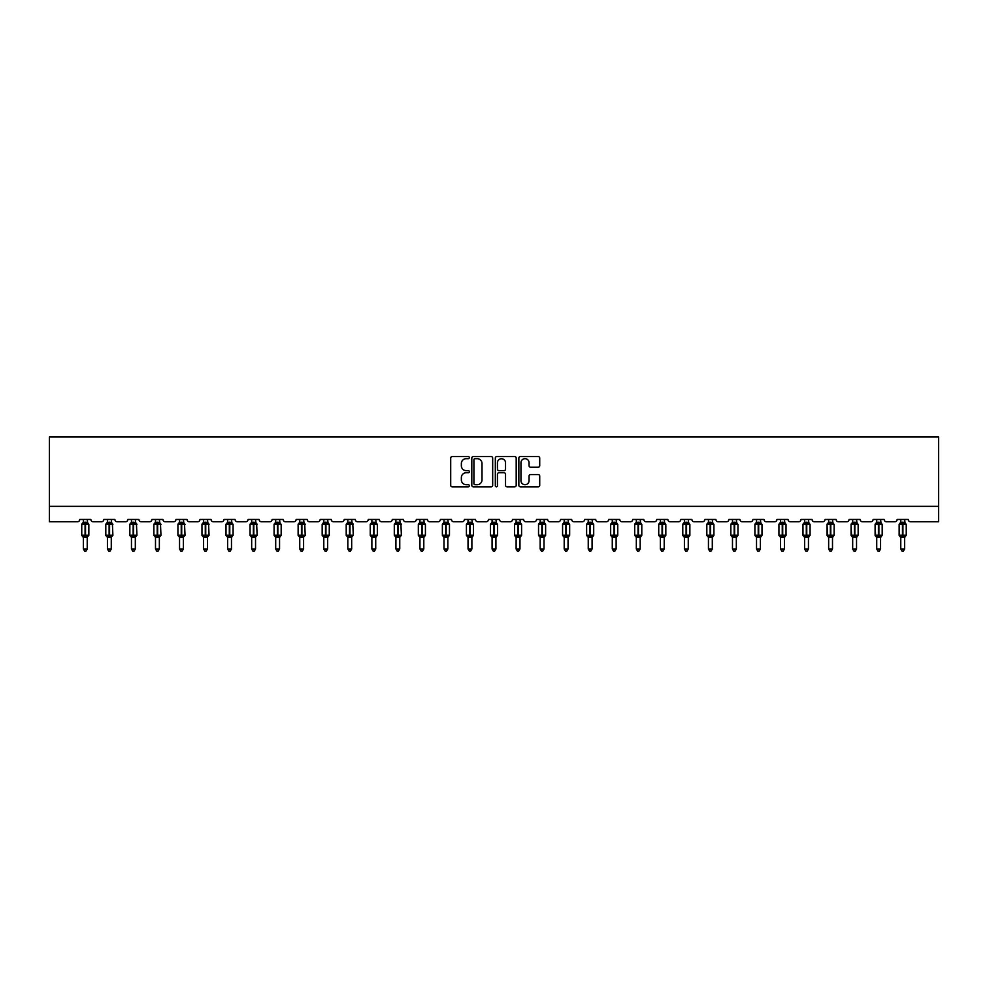 <?xml version="1.0" encoding="UTF-8"?>
<svg xmlns="http://www.w3.org/2000/svg" width="988" height="988" viewBox="0 0 988 988"><rect width="100%" height="100%" fill="white"/><g stroke="black" fill="none" stroke-linecap="round" stroke-linejoin="round"><path stroke-width="1.48" d="M469.349 457.629A1.062 1.062 0 0 0 468.287 456.567L452.208 456.567A1.507 1.507 0 0 0 450.701 458.074L450.701 485.306A1.507 1.507 0 0 0 452.208 486.825L468.287 486.825A1.062 1.062 0 0 0 469.349 485.763A1.062 1.062 0 0 0 468.287 484.7L466.2 484.7A4.841 4.841 0 0 1 461.359 479.859L461.359 477.587A4.841 4.841 0 0 1 466.2 472.746L468.287 472.746A1.062 1.062 0 0 0 469.349 471.696A1.062 1.062 0 0 0 468.287 470.634L466.2 470.634A4.841 4.841 0 0 1 461.359 465.793L461.359 463.52A4.841 4.841 0 0 1 466.2 458.679L468.287 458.679A1.062 1.062 0 0 0 469.349 457.629M538.213 467.225A1.507 1.507 0 0 0 539.72 465.719L539.72 458.074A1.507 1.507 0 0 0 538.213 456.567L520.355 456.567A1.507 1.507 0 0 0 518.848 458.074L518.848 485.306A1.507 1.507 0 0 0 520.355 486.825L538.213 486.825A1.507 1.507 0 0 0 539.72 485.306L539.72 476.08A1.507 1.507 0 0 0 538.213 474.561L530.568 474.561A1.507 1.507 0 0 0 529.062 476.08L529.062 480.65A4.051 4.051 0 0 1 525.011 484.7A4.051 4.051 0 0 1 520.96 480.65L520.96 462.73A4.051 4.051 0 0 1 525.011 458.679A4.051 4.051 0 0 1 529.062 462.73L529.062 465.719A1.507 1.507 0 0 0 530.568 467.225L538.213 467.225M938.6 506.362L938.6 437.017L49.4 437.017L49.4 521.775L77.447 521.775A2.309 2.309 0 0 0 79.756 519.466L90.859 519.466A2.309 2.309 0 0 0 93.168 521.775L101.492 521.775A2.309 2.309 0 0 0 103.802 519.466L114.892 519.466A2.309 2.309 0 0 0 117.202 521.775L125.525 521.775A2.309 2.309 0 0 0 127.835 519.466L138.938 519.466A2.309 2.309 0 0 0 141.247 521.775L149.571 521.775A2.309 2.309 0 0 0 151.88 519.466L162.983 519.466A2.309 2.309 0 0 0 165.292 521.775L173.616 521.775A2.309 2.309 0 0 0 175.926 519.466L187.016 519.466A2.309 2.309 0 0 0 189.326 521.775L197.649 521.775A2.309 2.309 0 0 0 199.959 519.466L211.062 519.466A2.309 2.309 0 0 0 213.371 521.775L221.695 521.775A2.309 2.309 0 0 0 224.004 519.466L235.095 519.466A2.309 2.309 0 0 0 237.416 521.775L245.728 521.775A2.309 2.309 0 0 0 248.05 519.466L259.14 519.466A2.309 2.309 0 0 0 261.45 521.775L269.773 521.775A2.309 2.309 0 0 0 272.083 519.466L283.186 519.466A2.309 2.309 0 0 0 285.495 521.775L293.819 521.775A2.309 2.309 0 0 0 296.128 519.466L307.219 519.466A2.309 2.309 0 0 0 309.528 521.775L317.852 521.775A2.309 2.309 0 0 0 320.161 519.466L331.264 519.466A2.309 2.309 0 0 0 333.574 521.775L341.897 521.775A2.309 2.309 0 0 0 344.207 519.466L355.297 519.466A2.309 2.309 0 0 0 357.619 521.775L365.943 521.775A2.309 2.309 0 0 0 368.252 519.466L379.343 519.466A2.309 2.309 0 0 0 381.652 521.775L389.976 521.775A2.309 2.309 0 0 0 392.285 519.466L403.388 519.466A2.309 2.309 0 0 0 405.698 521.775L414.021 521.775A2.309 2.309 0 0 0 416.331 519.466L427.421 519.466A2.309 2.309 0 0 0 429.743 521.775L438.055 521.775A2.309 2.309 0 0 0 440.376 519.466L451.467 519.466A2.309 2.309 0 0 0 453.776 521.775L462.1 521.775A2.309 2.309 0 0 0 464.409 519.466L475.512 519.466A2.309 2.309 0 0 0 477.822 521.775L486.145 521.775A2.309 2.309 0 0 0 488.455 519.466L499.545 519.466A2.309 2.309 0 0 0 501.855 521.775L510.179 521.775A2.309 2.309 0 0 0 512.488 519.466L523.591 519.466A2.309 2.309 0 0 0 525.9 521.775L534.224 521.775A2.309 2.309 0 0 0 536.533 519.466L547.624 519.466A2.309 2.309 0 0 0 549.946 521.775L558.257 521.775A2.309 2.309 0 0 0 560.579 519.466L571.669 519.466A2.309 2.309 0 0 0 573.979 521.775L582.303 521.775A2.309 2.309 0 0 0 584.612 519.466L595.715 519.466A2.309 2.309 0 0 0 598.024 521.775L606.348 521.775A2.309 2.309 0 0 0 608.657 519.466L619.748 519.466A2.309 2.309 0 0 0 622.057 521.775L630.381 521.775A2.309 2.309 0 0 0 632.703 519.466L643.793 519.466A2.309 2.309 0 0 0 646.103 521.775L654.427 521.775A2.309 2.309 0 0 0 656.736 519.466L667.839 519.466A2.309 2.309 0 0 0 670.148 521.775L678.472 521.775A2.309 2.309 0 0 0 680.781 519.466L691.872 519.466A2.309 2.309 0 0 0 694.181 521.775L702.505 521.775A2.309 2.309 0 0 0 704.815 519.466L715.917 519.466A2.309 2.309 0 0 0 718.227 521.775L726.551 521.775A2.309 2.309 0 0 0 728.86 519.466L739.95 519.466A2.309 2.309 0 0 0 742.272 521.775L750.584 521.775A2.309 2.309 0 0 0 752.905 519.466L763.996 519.466A2.309 2.309 0 0 0 766.305 521.775L774.629 521.775A2.309 2.309 0 0 0 776.939 519.466L788.041 519.466A2.309 2.309 0 0 0 790.351 521.775L798.675 521.775A2.309 2.309 0 0 0 800.984 519.466L812.074 519.466A2.309 2.309 0 0 0 814.384 521.775L822.708 521.775A2.309 2.309 0 0 0 825.017 519.466L836.12 519.466A2.309 2.309 0 0 0 838.429 521.775L846.753 521.775A2.309 2.309 0 0 0 849.063 519.466L860.165 519.466A2.309 2.309 0 0 0 862.475 521.775L870.799 521.775A2.309 2.309 0 0 0 873.108 519.466L884.198 519.466A2.309 2.309 0 0 0 886.508 521.775L894.832 521.775A2.309 2.309 0 0 0 897.141 519.466L908.244 519.466A2.309 2.309 0 0 0 910.553 521.775L938.6 521.775L938.6 506.362L49.4 506.362M492.679 458.074A1.507 1.507 0 0 0 491.16 456.567L473.314 456.567A1.507 1.507 0 0 0 471.807 458.074L471.807 485.306A1.507 1.507 0 0 0 473.314 486.825L491.16 486.825A1.507 1.507 0 0 0 492.679 485.306L492.679 458.074M496.841 456.567L514.686 456.567A1.507 1.507 0 0 1 516.193 458.074L516.193 485.306A1.507 1.507 0 0 1 514.686 486.825L507.042 486.825A1.507 1.507 0 0 1 505.535 485.306L505.535 474.265A1.507 1.507 0 0 0 504.016 472.746L498.952 472.746A1.507 1.507 0 0 0 497.446 474.265L497.446 485.763A1.062 1.062 0 0 1 496.384 486.825A1.062 1.062 0 0 1 495.321 485.763L495.321 458.074A1.507 1.507 0 0 1 496.841 456.567M474.981 458.679A1.062 1.062 0 0 0 473.919 459.741L473.919 483.638A1.062 1.062 0 0 0 474.981 484.7L477.167 484.7A4.841 4.841 0 0 0 482.008 479.859L482.008 463.52A4.841 4.841 0 0 0 477.167 458.679L474.981 458.679M505.535 462.804A4.051 4.051 0 0 0 501.484 458.765A4.051 4.051 0 0 0 497.446 462.804L497.446 469.127A1.507 1.507 0 0 0 498.952 470.634L504.016 470.634A1.507 1.507 0 0 0 505.535 469.127L505.535 462.804M87.228 522.368A1.692 1.618 180 0 0 88.13 523.788L82.263 523.714A0.766 0.766 0 0 0 81.757 524.43L81.757 535.224A0.766 0.766 0 0 0 82.263 535.953L88.13 535.866A1.692 1.618 -0 0 0 87.228 537.287L83.375 537.287A1.692 1.618 -0 0 0 82.486 535.866L82.486 535.866M82.486 523.788A1.692 1.618 180 0 0 83.375 522.368L85.079 522.22L85.079 535.224L88.846 535.224L88.846 524.43L81.757 524.43L81.757 535.224L85.079 535.224L85.079 537.435M87.228 537.287L87.228 548.982L83.375 548.982L83.375 537.287M87.228 519.466L87.796 524.282L87.24 522.442L85.536 522.22L85.536 537.435M83.375 519.466L83.375 522.38M82.819 524.282L83.375 522.442M82.819 535.373L83.375 537.213M87.796 535.373L87.24 537.213M87.228 548.982L86.08 550.983L84.536 550.983L83.375 548.982M88.352 535.953L88.846 535.224A0.766 0.766 0 0 1 88.809 535.471M111.273 522.368A1.692 1.618 180 0 0 112.163 523.788L106.309 523.714A0.766 0.766 0 0 0 105.802 524.43L105.802 535.224A0.766 0.766 0 0 0 106.309 535.953L105.802 535.224L112.891 535.224L112.385 523.714A0.766 0.766 0 0 1 112.607 523.838M112.385 535.953L112.891 535.224A0.766 0.766 0 0 1 112.854 535.471M111.273 537.287L107.42 537.287A1.692 1.618 -0 0 0 106.531 535.866L112.163 535.866A1.692 1.618 -0 0 0 111.273 537.287L111.273 548.982L110.113 550.983L108.581 550.983L107.42 548.982L107.42 537.287M135.319 522.368A1.692 1.618 180 0 0 136.208 523.788L130.354 523.714A0.766 0.766 0 0 0 129.848 524.43L129.848 535.224A0.766 0.766 0 0 0 130.354 535.953L129.848 535.224L136.937 535.224L136.43 523.714A0.766 0.766 0 0 1 136.653 523.838M136.43 535.953L136.937 535.224A0.766 0.766 0 0 1 136.887 535.471M135.319 537.287L131.466 537.287A1.692 1.618 -0 0 0 130.577 535.866L136.208 535.866A1.692 1.618 -0 0 0 135.319 537.287L135.319 548.982L134.158 550.983L132.614 550.983L131.466 548.982L131.466 537.287M159.352 522.368A1.692 1.618 180 0 0 160.241 523.788L154.387 523.714A0.766 0.766 0 0 0 153.881 524.43L153.881 535.224A0.766 0.766 0 0 0 154.387 535.953L153.881 535.224L160.97 535.224L160.464 523.714A0.766 0.766 0 0 1 160.686 523.838M160.464 535.953L160.97 535.224A0.766 0.766 0 0 1 160.933 535.471M159.352 537.287L155.499 537.287A1.692 1.618 -0 0 0 154.61 535.866L160.241 535.866A1.692 1.618 -0 0 0 159.352 537.287L159.352 548.982L158.204 550.983L156.66 550.983L155.499 548.982L155.499 537.287M183.398 522.368A1.692 1.618 180 0 0 184.287 523.788L178.433 523.714A0.766 0.766 0 0 0 177.926 524.43L177.926 535.224A0.766 0.766 0 0 0 178.433 535.953L177.926 535.224L185.015 535.224L184.509 523.714A0.766 0.766 0 0 1 184.731 523.838M184.509 535.953L185.015 535.224A0.766 0.766 0 0 1 184.978 535.471M183.398 537.287L179.544 537.287A1.692 1.618 -0 0 0 178.655 535.866L184.287 535.866A1.692 1.618 -0 0 0 183.398 537.287L183.398 548.982L182.237 550.983L180.705 550.983L179.544 548.982L179.544 537.287M107.42 537.534L106.531 535.866M107.42 548.982L111.273 548.982M111.273 519.466L111.829 524.282L111.273 522.442L109.582 522.22L109.582 524.43L105.802 524.43L107.42 522.121M106.531 523.788A1.692 1.618 180 0 0 107.42 522.368L109.582 522.22M107.42 519.466L107.42 522.38M111.273 537.213L112.163 535.866M106.865 524.282L107.42 522.442M106.865 535.373L107.42 537.213M131.466 537.534L130.577 535.866M131.466 548.982L135.319 548.982M135.319 519.466L135.875 524.282L135.319 522.442L133.615 522.22L133.615 524.43L129.848 524.43L131.466 522.121M130.577 523.788A1.692 1.618 180 0 0 131.466 522.368L133.615 522.22M131.466 519.466L131.466 522.38M135.319 537.213L136.208 535.866M130.898 524.282L131.466 522.442M130.898 535.373L131.466 537.213M155.499 537.534L154.61 535.866M155.499 548.982L159.352 548.982M159.352 519.466L159.92 524.282L159.352 522.442L157.66 522.22L157.66 524.43L153.881 524.43L155.499 522.121M154.61 523.788A1.692 1.618 180 0 0 155.499 522.368L157.66 522.22M155.499 519.466L155.499 522.38M159.352 537.213L160.241 535.866M154.943 524.282L155.499 522.442M154.943 535.373L155.499 537.213M179.544 537.534L178.655 535.866M179.544 548.982L183.398 548.982M183.398 519.466L183.953 524.282L183.398 522.442L181.706 522.22L181.706 524.43L177.926 524.43L179.544 522.121M178.655 523.788A1.692 1.618 180 0 0 179.544 522.368L181.706 522.22M179.544 519.466L179.544 522.38M183.398 537.213L184.287 535.866M178.989 524.282L179.544 522.442M178.989 535.373L179.544 537.213M207.443 522.368A1.692 1.618 180 0 0 208.332 523.788L202.466 523.714A0.766 0.766 0 0 0 201.972 524.43L201.972 535.224A0.766 0.766 0 0 0 202.466 535.953L201.972 535.224L209.061 535.224L208.554 523.714A0.766 0.766 0 0 1 208.777 523.838M208.554 535.953L209.061 535.224A0.766 0.766 0 0 1 209.011 535.471M207.443 537.287L203.59 537.287A1.692 1.618 -0 0 0 202.688 535.866L208.332 535.866A1.692 1.618 -0 0 0 207.443 537.287L207.443 548.982L206.282 550.983L204.738 550.983L203.59 548.982L203.59 537.287M203.59 537.534L202.688 535.866M203.59 548.982L207.443 548.982M207.443 519.466L207.999 524.282L207.443 522.442L205.739 522.22L205.739 524.43L201.972 524.43L203.59 522.121M202.688 523.788A1.692 1.618 180 0 0 203.59 522.368L205.739 522.22M203.59 519.466L203.59 522.38M207.443 537.213L208.332 535.866M203.022 524.282L203.577 522.442M203.022 535.373L203.577 537.213M231.476 522.368A1.692 1.618 180 0 0 232.365 523.788L226.511 523.714A0.766 0.766 0 0 0 226.005 524.43L226.005 535.224A0.766 0.766 0 0 0 226.511 535.953L226.005 535.224L233.094 535.224A0.766 0.766 0 0 1 233.057 535.471M231.476 537.287L227.623 537.287A1.692 1.618 -0 0 0 226.734 535.866L232.365 535.866A1.692 1.618 -0 0 0 231.476 537.287L231.476 548.982L230.315 550.983L228.784 550.983L227.623 548.982L227.623 537.287M227.623 537.534L226.734 535.866M232.588 535.953L231.476 537.534L233.094 535.224L233.094 524.43L226.005 524.43L227.623 522.121M227.623 548.982L231.476 548.982M231.476 519.466L232.032 524.282L231.476 522.442L229.784 522.22L229.784 537.435M226.734 523.788A1.692 1.618 180 0 0 227.623 522.368L229.784 522.22M227.623 519.466L227.623 522.38M231.476 537.213L232.365 535.866M227.067 524.282L227.623 522.442M227.067 535.373L227.623 537.213M255.522 522.368A1.692 1.618 180 0 0 256.411 523.788L250.557 523.714A0.766 0.766 0 0 0 250.05 524.43L250.05 535.224A0.766 0.766 0 0 0 250.557 535.953L250.05 535.224L257.139 535.224L256.633 523.714A0.766 0.766 0 0 1 256.855 523.838M256.633 535.953L257.139 535.224A0.766 0.766 0 0 1 257.09 535.471M255.522 537.287L251.668 537.287A1.692 1.618 -0 0 0 250.779 535.866L256.411 535.866A1.692 1.618 -0 0 0 255.522 537.287L255.522 548.982L254.361 550.983L252.817 550.983L251.668 548.982L251.668 537.287M251.668 537.534L250.779 535.866M251.668 548.982L255.522 548.982M255.522 519.466L256.077 524.282L255.522 522.442L253.83 522.22L253.83 524.43L250.05 524.43L251.668 522.121M250.779 523.788A1.692 1.618 180 0 0 251.668 522.368L253.83 522.22M251.668 519.466L251.668 522.38M255.522 537.213L256.411 535.866M251.113 524.282L251.668 522.442M251.113 535.373L251.668 537.213M279.555 522.368A1.692 1.618 180 0 0 280.444 523.788L274.59 523.714A0.766 0.766 0 0 0 274.084 524.43L274.084 535.224A0.766 0.766 0 0 0 274.59 535.953L274.084 535.224L281.172 535.224A0.766 0.766 0 0 1 281.135 535.471M279.555 537.287L275.701 537.287A1.692 1.618 -0 0 0 274.812 535.866L280.444 535.866A1.692 1.618 -0 0 0 279.555 537.287L279.555 548.982L278.406 550.983L276.862 550.983L275.701 548.982L275.701 537.287M275.701 537.534L274.812 535.866M280.666 535.953L279.555 537.534L281.172 535.224L281.172 524.43L274.084 524.43L275.701 522.121M275.701 548.982L279.555 548.982M279.555 519.466L280.123 524.282L279.555 522.442L277.863 522.22L277.863 537.435M274.812 523.788A1.692 1.618 180 0 0 275.701 522.368L277.863 522.22M275.701 519.466L275.701 522.38M279.555 537.213L280.444 535.866M275.146 524.282L275.701 522.442M275.146 535.373L275.701 537.213M303.6 522.368A1.692 1.618 180 0 0 304.489 523.788L298.635 523.714A0.766 0.766 0 0 0 298.129 524.43L298.129 535.224A0.766 0.766 0 0 0 298.635 535.953L298.129 535.224L305.218 535.224L304.712 523.714A0.766 0.766 0 0 1 304.934 523.838M304.712 535.953L305.218 535.224A0.766 0.766 0 0 1 305.181 535.471M303.6 537.287L299.747 537.287A1.692 1.618 -0 0 0 298.858 535.866L304.489 535.866A1.692 1.618 -0 0 0 303.6 537.287L303.6 548.982L302.439 550.983L300.908 550.983L299.747 548.982L299.747 537.287M299.747 537.534L298.858 535.866M299.747 548.982L303.6 548.982M303.6 519.466L304.156 524.282L303.6 522.442L301.908 522.22L301.908 524.43L298.129 524.43L299.747 522.121M298.858 523.788A1.692 1.618 180 0 0 299.747 522.368L301.908 522.22M299.747 519.466L299.747 522.38M303.6 537.213L304.489 535.866M299.191 524.282L299.747 522.442M299.191 535.373L299.747 537.213M327.646 522.368A1.692 1.618 180 0 0 328.535 523.788L322.681 523.714A0.766 0.766 0 0 0 322.174 524.43L322.174 535.224A0.766 0.766 0 0 0 322.681 535.953L322.174 535.224L329.263 535.224A0.766 0.766 0 0 1 329.214 535.471M327.646 537.287L323.792 537.287A1.692 1.618 -0 0 0 322.903 535.866L328.535 535.866A1.692 1.618 -0 0 0 327.646 537.287L327.646 548.982L326.485 550.983L324.941 550.983L323.792 548.982L323.792 537.287M323.792 537.534L322.903 535.866M328.757 535.953L327.646 537.534L329.263 535.224L329.263 524.43L322.174 524.43L323.792 522.121M323.792 548.982L327.646 548.982M327.646 519.466L328.201 524.282L327.646 522.442L325.941 522.22L325.941 537.435M322.903 523.788A1.692 1.618 180 0 0 323.792 522.368L325.941 522.22M323.792 519.466L323.792 522.38M327.646 537.213L328.535 535.866M323.224 524.282L323.792 522.442M323.224 535.373L323.792 537.213M351.679 522.368A1.692 1.618 180 0 0 352.568 523.788L346.714 523.714A0.766 0.766 0 0 0 346.208 524.43L346.208 535.224A0.766 0.766 0 0 0 346.714 535.953L346.208 535.224L353.296 535.224L352.79 523.714A0.766 0.766 0 0 1 353.012 523.838M352.79 535.953L353.296 535.224A0.766 0.766 0 0 1 353.259 535.471M351.679 537.287L347.825 537.287A1.692 1.618 -0 0 0 346.936 535.866L352.568 535.866A1.692 1.618 -0 0 0 351.679 537.287L351.679 548.982L350.53 550.983L348.986 550.983L347.825 548.982L347.825 537.287M347.825 537.534L346.936 535.866M347.825 548.982L351.679 548.982M351.679 519.466L352.247 524.282L351.679 522.442L349.987 522.22L349.987 524.43L346.208 524.43L347.825 522.121M346.936 523.788A1.692 1.618 180 0 0 347.825 522.368L349.987 522.22M347.825 519.466L347.825 522.38M351.679 537.213L352.568 535.866M347.27 524.282L347.825 522.442M347.27 535.373L347.825 537.213M375.724 522.368A1.692 1.618 180 0 0 376.613 523.788L370.759 523.714A0.766 0.766 0 0 0 370.253 524.43L370.253 535.224A0.766 0.766 0 0 0 370.759 535.953L370.253 535.224L377.342 535.224A0.766 0.766 0 0 1 377.293 535.471M375.724 537.287L371.871 537.287A1.692 1.618 -0 0 0 370.982 535.866L376.613 535.866A1.692 1.618 -0 0 0 375.724 537.287L375.724 548.982L374.563 550.983L373.032 550.983L371.871 548.982L371.871 537.287M371.871 537.534L370.982 535.866M376.836 535.953L375.724 537.534L377.342 535.224L377.342 524.43L370.253 524.43L371.871 522.121M371.871 548.982L375.724 548.982M375.724 519.466L376.28 524.282L375.724 522.442L374.032 522.22L374.032 537.435M370.982 523.788A1.692 1.618 180 0 0 371.871 522.368L374.032 522.22M371.871 519.466L371.871 522.38M375.724 537.213L376.613 535.866M371.315 524.282L371.871 522.442M371.315 535.373L371.871 537.213M399.757 522.368A1.692 1.618 180 0 0 400.659 523.788L394.792 523.714A0.766 0.766 0 0 0 394.298 524.43L394.298 535.224A0.766 0.766 0 0 0 394.792 535.953L394.298 535.224L401.387 535.224L400.881 523.714A0.766 0.766 0 0 1 401.103 523.838M400.881 535.953L401.387 535.224A0.766 0.766 0 0 1 401.338 535.471M399.757 537.287L395.916 537.287A1.692 1.618 -0 0 0 395.015 535.866L400.659 535.866A1.692 1.618 -0 0 0 399.757 537.287L399.757 548.982L398.609 550.983L397.065 550.983L395.916 548.982L395.916 537.287M395.916 537.534L395.015 535.866M395.916 548.982L399.757 548.982M399.757 519.466L400.325 524.282L399.769 522.442L398.065 522.22L398.065 524.43L394.298 524.43L395.916 522.121M395.015 523.788A1.692 1.618 180 0 0 395.916 522.368L398.065 522.22M395.916 519.466L395.916 522.38M399.769 537.213L400.659 535.866M395.348 524.282L395.904 522.442M395.348 535.373L395.904 537.213M423.803 522.368A1.692 1.618 180 0 0 424.692 523.788L418.838 523.714A0.766 0.766 0 0 0 418.332 524.43L418.332 535.224A0.766 0.766 0 0 0 418.838 535.953L418.332 535.224L425.42 535.224A0.766 0.766 0 0 1 425.383 535.471M423.803 537.287L419.949 537.287A1.692 1.618 -0 0 0 419.06 535.866L424.692 535.866A1.692 1.618 -0 0 0 423.803 537.287L423.803 548.982L422.642 550.983L421.11 550.983L419.949 548.982L419.949 537.287M419.949 537.534L419.06 535.866M424.914 535.953L423.803 537.534L425.42 535.224L425.42 524.43L418.332 524.43L419.949 522.121M419.949 548.982L423.803 548.982M423.803 519.466L424.358 524.282L423.803 522.442L422.111 522.22L422.111 537.435M419.06 523.788A1.692 1.618 180 0 0 419.949 522.368L422.111 522.22M419.949 519.466L419.949 522.38M423.803 537.213L424.692 535.866M419.394 524.282L419.949 522.442M419.394 535.373L419.949 537.213M447.848 522.368A1.692 1.618 180 0 0 448.737 523.788L442.883 523.714A0.766 0.766 0 0 0 442.377 524.43L442.377 535.224A0.766 0.766 0 0 0 442.883 535.953L442.377 535.224L449.466 535.224A0.766 0.766 0 0 1 449.416 535.471M447.848 537.287L443.995 537.287A1.692 1.618 -0 0 0 443.106 535.866L448.737 535.866A1.692 1.618 -0 0 0 447.848 537.287L447.848 548.982L446.687 550.983L445.143 550.983L443.995 548.982L443.995 537.287M443.995 537.534L443.106 535.866M448.96 535.953L447.848 537.534L449.466 535.224L449.466 524.43L442.377 524.43L443.995 522.121M443.995 548.982L447.848 548.982M447.848 519.466L448.404 524.282L447.848 522.442L446.144 522.22L446.144 537.435M443.106 523.788A1.692 1.618 180 0 0 443.995 522.368L446.144 522.22M443.995 519.466L443.995 522.38M447.848 537.213L448.737 535.866M443.439 524.282L443.995 522.442M443.439 535.373L443.995 537.213M471.881 522.368A1.692 1.618 180 0 0 472.77 523.788L466.916 523.714A0.766 0.766 0 0 0 466.41 524.43L466.41 535.224A0.766 0.766 0 0 0 466.916 535.953L466.41 535.224L473.499 535.224A0.766 0.766 0 0 1 473.462 535.471M471.881 537.287L468.028 537.287A1.692 1.618 -0 0 0 467.139 535.866L472.77 535.866A1.692 1.618 -0 0 0 471.881 537.287L471.881 548.982L470.733 550.983L469.189 550.983L468.028 548.982L468.028 537.287M468.028 537.534L467.139 535.866M472.993 535.953L471.881 537.534L473.499 535.224L473.499 524.43L466.41 524.43L468.028 522.121M468.028 548.982L471.881 548.982M471.881 519.466L472.449 524.282L471.881 522.442L470.189 522.22L470.189 537.435M467.139 523.788A1.692 1.618 180 0 0 468.028 522.368L470.189 522.22M468.028 519.466L468.028 522.38M471.881 537.213L472.77 535.866M467.472 524.282L468.028 522.442M467.472 535.373L468.028 537.213M495.927 522.368A1.692 1.618 180 0 0 496.816 523.788L490.962 523.714A0.766 0.766 0 0 0 490.456 524.43L490.456 535.224A0.766 0.766 0 0 0 490.962 535.953L490.456 535.224L497.544 535.224A0.766 0.766 0 0 1 497.507 535.471M495.927 537.287L492.073 537.287A1.692 1.618 -0 0 0 491.184 535.866L496.816 535.866A1.692 1.618 -0 0 0 495.927 537.287L495.927 548.982L494.766 550.983L493.234 550.983L492.073 548.982L492.073 537.287M492.073 537.534L491.184 535.866M497.038 535.953L495.927 537.534L497.544 535.224L497.544 524.43L490.456 524.43L492.073 522.121M492.073 548.982L495.927 548.982M495.927 519.466L496.482 524.282L495.927 522.442L494.235 522.22L494.235 537.435M491.184 523.788A1.692 1.618 180 0 0 492.073 522.368L494.235 522.22M492.073 519.466L492.073 522.38M495.927 537.213L496.816 535.866M491.518 524.282L492.073 522.442M491.518 535.373L492.073 537.213M519.972 522.368A1.692 1.618 180 0 0 520.861 523.788L515.007 523.714A0.766 0.766 0 0 0 514.501 524.43L514.501 535.224A0.766 0.766 0 0 0 515.007 535.953L514.501 535.224L521.59 535.224A0.766 0.766 0 0 1 521.541 535.471M519.972 537.287L516.119 537.287A1.692 1.618 -0 0 0 515.23 535.866L520.861 535.866A1.692 1.618 -0 0 0 519.972 537.287L519.972 548.982L518.811 550.983L517.267 550.983L516.119 548.982L516.119 537.287M516.119 537.534L515.23 535.866M521.084 535.953L519.972 537.534L521.59 535.224L521.59 524.43L514.501 524.43L516.119 522.121M516.119 548.982L519.972 548.982M519.972 519.466L520.528 524.282L519.972 522.442L518.268 522.22L518.268 537.435M515.23 523.788A1.692 1.618 180 0 0 516.119 522.368L518.268 522.22M516.119 519.466L516.119 522.38M519.972 537.213L520.861 535.866M515.551 524.282L516.119 522.442M515.551 535.373L516.119 537.213M544.005 522.368A1.692 1.618 180 0 0 544.894 523.788L539.04 523.714A0.766 0.766 0 0 0 538.534 524.43L538.534 535.224A0.766 0.766 0 0 0 539.04 535.953L538.534 535.224L545.623 535.224A0.766 0.766 0 0 1 545.586 535.471M544.005 537.287L540.152 537.287A1.692 1.618 -0 0 0 539.263 535.866L544.894 535.866A1.692 1.618 -0 0 0 544.005 537.287L544.005 548.982L542.857 550.983L541.313 550.983L540.152 548.982L540.152 537.287M540.152 537.534L539.263 535.866M545.117 535.953L544.005 537.534L545.623 535.224L545.623 524.43L538.534 524.43L540.152 522.121M540.152 548.982L544.005 548.982M544.005 519.466L544.561 524.282L544.005 522.442L542.313 522.22L542.313 537.435M539.263 523.788A1.692 1.618 180 0 0 540.152 522.368L542.313 522.22M540.152 519.466L540.152 522.38M544.005 537.213L544.894 535.866M539.596 524.282L540.152 522.442M539.596 535.373L540.152 537.213M568.051 522.368A1.692 1.618 180 0 0 568.94 523.788L563.086 523.714A0.766 0.766 0 0 0 562.58 524.43L562.58 535.224A0.766 0.766 0 0 0 563.086 535.953L562.58 535.224L569.668 535.224A0.766 0.766 0 0 1 569.619 535.471M568.051 537.287L564.197 537.287A1.692 1.618 -0 0 0 563.308 535.866L568.94 535.866A1.692 1.618 -0 0 0 568.051 537.287L568.051 548.982L566.89 550.983L565.358 550.983L564.197 548.982L564.197 537.287M564.197 537.534L563.308 535.866M569.162 535.953L568.051 537.534L569.668 535.224L569.668 524.43L562.58 524.43L564.197 522.121M564.197 548.982L568.051 548.982M568.051 519.466L568.606 524.282L568.051 522.442L566.359 522.22L566.359 537.435M563.308 523.788A1.692 1.618 180 0 0 564.197 522.368L566.359 522.22M564.197 519.466L564.197 522.38M568.051 537.213L568.94 535.866M563.642 524.282L564.197 522.442M563.642 535.373L564.197 537.213M592.084 522.368A1.692 1.618 180 0 0 592.985 523.788L587.119 523.714A0.766 0.766 0 0 0 586.613 524.43L586.613 535.224A0.766 0.766 0 0 0 587.119 535.953L586.613 535.224L593.702 535.224A0.766 0.766 0 0 1 593.665 535.471M592.084 537.287L588.243 537.287A1.692 1.618 -0 0 0 587.341 535.866L592.985 535.866A1.692 1.618 -0 0 0 592.084 537.287L592.084 548.982L590.935 550.983L589.391 550.983L588.243 548.982L588.243 537.287M588.243 537.534L587.341 535.866M593.208 535.953L592.084 537.534L593.702 535.224L593.702 524.43L586.613 524.43L588.243 522.121M588.243 548.982L592.084 548.982M592.084 519.466L592.652 524.282L592.096 522.442L590.392 522.22L590.392 537.435M587.341 523.788A1.692 1.618 180 0 0 588.243 522.368L590.392 522.22M588.243 519.466L588.243 522.38M592.096 537.213L592.985 535.866M587.675 524.282L588.231 522.442M587.675 535.373L588.231 537.213M616.129 522.368A1.692 1.618 180 0 0 617.018 523.788L611.164 523.714A0.766 0.766 0 0 0 610.658 524.43L610.658 535.224A0.766 0.766 0 0 0 611.164 535.953L610.658 535.224L617.747 535.224A0.766 0.766 0 0 1 617.71 535.471M616.129 537.287L612.276 537.287A1.692 1.618 -0 0 0 611.387 535.866L617.018 535.866A1.692 1.618 -0 0 0 616.129 537.287L616.129 548.982L614.968 550.983L613.437 550.983L612.276 548.982L612.276 537.287M612.276 537.534L611.387 535.866M617.241 535.953L616.129 537.534L617.747 535.224L617.747 524.43L610.658 524.43L612.276 522.121M612.276 548.982L616.129 548.982M616.129 519.466L616.685 524.282L616.129 522.442L614.437 522.22L614.437 537.435M611.387 523.788A1.692 1.618 180 0 0 612.276 522.368L614.437 522.22M612.276 519.466L612.276 522.38M616.129 537.213L617.018 535.866M611.72 524.282L612.276 522.442M611.72 535.373L612.276 537.213M640.175 522.368A1.692 1.618 180 0 0 641.064 523.788L635.21 523.714A0.766 0.766 0 0 0 634.704 524.43L634.704 535.224A0.766 0.766 0 0 0 635.21 535.953L634.704 535.224L641.792 535.224A0.766 0.766 0 0 1 641.743 535.471M640.175 537.287L636.321 537.287A1.692 1.618 -0 0 0 635.432 535.866L641.064 535.866A1.692 1.618 -0 0 0 640.175 537.287L640.175 548.982L639.014 550.983L637.47 550.983L636.321 548.982L636.321 537.287M636.321 537.534L635.432 535.866M641.286 535.953L640.175 537.534L641.792 535.224L641.792 524.43L634.704 524.43L636.321 522.121M636.321 548.982L640.175 548.982M640.175 519.466L640.73 524.282L640.175 522.442L638.47 522.22L638.47 537.435M635.432 523.788A1.692 1.618 180 0 0 636.321 522.368L638.47 522.22M636.321 519.466L636.321 522.38M640.175 537.213L641.064 535.866M635.753 524.282L636.321 522.442M635.753 535.373L636.321 537.213M664.208 522.368A1.692 1.618 180 0 0 665.097 523.788L659.243 523.714A0.766 0.766 0 0 0 658.737 524.43L658.737 535.224A0.766 0.766 0 0 0 659.243 535.953L658.737 535.224L665.826 535.224A0.766 0.766 0 0 1 665.789 535.471M664.208 537.287L660.355 537.287A1.692 1.618 -0 0 0 659.465 535.866L665.097 535.866A1.692 1.618 -0 0 0 664.208 537.287L664.208 548.982L663.059 550.983L661.515 550.983L660.355 548.982L660.355 537.287M660.355 537.534L659.465 535.866M665.319 535.953L664.208 537.534L665.826 535.224L665.826 524.43L658.737 524.43L660.355 522.121M660.355 548.982L664.208 548.982M664.208 519.466L664.776 524.282L664.208 522.442L662.516 522.22L662.516 537.435M659.465 523.788A1.692 1.618 180 0 0 660.355 522.368L662.516 522.22M660.355 519.466L660.355 522.38M664.208 537.213L665.097 535.866M659.799 524.282L660.355 522.442M659.799 535.373L660.355 537.213M688.253 522.368A1.692 1.618 180 0 0 689.142 523.788L683.288 523.714A0.766 0.766 0 0 0 682.782 524.43L682.782 535.224A0.766 0.766 0 0 0 683.288 535.953L682.782 535.224L689.871 535.224A0.766 0.766 0 0 1 689.834 535.471M688.253 537.287L684.4 537.287A1.692 1.618 -0 0 0 683.511 535.866L689.142 535.866A1.692 1.618 -0 0 0 688.253 537.287L688.253 548.982L687.092 550.983L685.561 550.983L684.4 548.982L684.4 537.287M684.4 537.534L683.511 535.866M689.365 535.953L688.253 537.534L689.871 535.224L689.871 524.43L682.782 524.43L684.4 522.121M684.4 548.982L688.253 548.982M688.253 519.466L688.809 524.282L688.253 522.442L686.561 522.22L686.561 537.435M683.511 523.788A1.692 1.618 180 0 0 684.4 522.368L686.561 522.22M684.4 519.466L684.4 522.38M688.253 537.213L689.142 535.866M683.844 524.282L684.4 522.442M683.844 535.373L684.4 537.213M712.299 522.368A1.692 1.618 180 0 0 713.188 523.788L707.334 523.714A0.766 0.766 0 0 0 706.828 524.43L706.828 535.224A0.766 0.766 0 0 0 707.334 535.953L706.828 535.224L713.916 535.224A0.766 0.766 0 0 1 713.867 535.471M712.299 537.287L708.445 537.287A1.692 1.618 -0 0 0 707.556 535.866L713.188 535.866A1.692 1.618 -0 0 0 712.299 537.287L712.299 548.982L711.138 550.983L709.594 550.983L708.445 548.982L708.445 537.287M708.445 537.534L707.556 535.866M713.41 535.953L712.299 537.534L713.916 535.224L713.916 524.43L706.828 524.43L708.445 522.121M708.445 548.982L712.299 548.982M712.299 519.466L712.854 524.282L712.299 522.442L710.594 522.22L710.594 537.435M707.556 523.788A1.692 1.618 180 0 0 708.445 522.368L710.594 522.22M708.445 519.466L708.445 522.38M712.299 537.213L713.188 535.866M707.877 524.282L708.445 522.442M707.877 535.373L708.445 537.213M736.332 522.368A1.692 1.618 180 0 0 737.221 523.788L731.367 523.714A0.766 0.766 0 0 0 730.861 524.43L730.861 535.224A0.766 0.766 0 0 0 731.367 535.953L730.861 535.224L737.95 535.224A0.766 0.766 0 0 1 737.913 535.471M736.332 537.287L732.479 537.287A1.692 1.618 -0 0 0 731.589 535.866L737.221 535.866A1.692 1.618 -0 0 0 736.332 537.287L736.332 548.982L735.183 550.983L733.639 550.983L732.479 548.982L732.479 537.287M732.479 537.534L731.589 535.866M737.443 535.953L736.332 537.534L737.95 535.224L737.95 524.43L730.861 524.43L732.479 522.121M732.479 548.982L736.332 548.982M736.332 519.466L736.887 524.282L736.332 522.442L734.64 522.22L734.64 537.435M731.589 523.788A1.692 1.618 180 0 0 732.479 522.368L734.64 522.22M732.479 519.466L732.479 522.38M736.332 537.213L737.221 535.866M731.923 524.282L732.479 522.442M731.923 535.373L732.479 537.213M760.377 522.368A1.692 1.618 180 0 0 761.266 523.788L755.412 523.714A0.766 0.766 0 0 0 754.906 524.43L754.906 535.224A0.766 0.766 0 0 0 755.412 535.953L754.906 535.224L761.995 535.224A0.766 0.766 0 0 1 761.946 535.471M760.377 537.287L756.524 537.287A1.692 1.618 -0 0 0 755.635 535.866L761.266 535.866A1.692 1.618 -0 0 0 760.377 537.287L760.377 548.982L759.216 550.983L757.685 550.983L756.524 548.982L756.524 537.287M756.524 537.534L755.635 535.866M761.489 535.953L760.377 537.534L761.995 535.224L761.995 524.43L754.906 524.43L756.524 522.121M756.524 548.982L760.377 548.982M760.377 519.466L760.933 524.282L760.377 522.442L758.685 522.22L758.685 537.435M755.635 523.788A1.692 1.618 180 0 0 756.524 522.368L758.685 522.22M756.524 519.466L756.524 522.38M760.377 537.213L761.266 535.866M755.968 524.282L756.524 522.442M755.968 535.373L756.524 537.213M784.41 522.368A1.692 1.618 180 0 0 785.312 523.788L779.446 523.714A0.766 0.766 0 0 0 778.939 524.43L778.939 535.224A0.766 0.766 0 0 0 779.446 535.953L778.939 535.224L786.028 535.224A0.766 0.766 0 0 1 785.991 535.471M784.41 537.287L780.557 537.287A1.692 1.618 -0 0 0 779.668 535.866L785.312 535.866A1.692 1.618 -0 0 0 784.41 537.287L784.41 548.982L783.262 550.983L781.718 550.983L780.557 548.982L780.557 537.287M780.557 537.534L779.668 535.866M785.534 535.953L784.41 537.534L786.028 535.224L786.028 524.43L778.939 524.43L780.557 522.121M780.557 548.982L784.41 548.982M784.41 519.466L784.978 524.282L784.423 522.442L782.718 522.22L782.718 537.435M779.668 523.788A1.692 1.618 180 0 0 780.557 522.368L782.718 522.22M780.557 519.466L780.557 522.38M784.423 537.213L785.312 535.866M780.001 524.282L780.557 522.442M780.001 535.373L780.557 537.213M808.456 522.368A1.692 1.618 180 0 0 809.345 523.788L803.491 523.714A0.766 0.766 0 0 0 802.985 524.43L802.985 535.224A0.766 0.766 0 0 0 803.491 535.953L802.985 535.224L810.074 535.224A0.766 0.766 0 0 1 810.037 535.471M808.456 537.287L804.603 537.287A1.692 1.618 -0 0 0 803.713 535.866L809.345 535.866A1.692 1.618 -0 0 0 808.456 537.287L808.456 548.982L807.295 550.983L805.763 550.983L804.603 548.982L804.603 537.287M804.603 537.534L803.713 535.866M809.567 535.953L808.456 537.534L810.074 535.224L810.074 524.43L802.985 524.43L804.603 522.121M804.603 548.982L808.456 548.982M808.456 519.466L809.011 524.282L808.456 522.442L806.764 522.22L806.764 537.435M803.713 523.788A1.692 1.618 180 0 0 804.603 522.368L806.764 522.22M804.603 519.466L804.603 522.38M808.456 537.213L809.345 535.866M804.047 524.282L804.603 522.442M804.047 535.373L804.603 537.213M828.648 537.534L827.536 535.953L830.34 535.916L830.34 535.224L827.03 535.224A0.766 0.766 0 0 0 827.536 535.953L827.03 524.43A0.766 0.766 0 0 1 827.536 523.714L827.03 524.43L830.34 524.43L830.34 523.739L827.536 523.714L828.648 522.121M828.648 537.287L828.648 548.982L832.501 548.982L832.501 537.213L828.648 537.287A1.692 1.618 -0 0 0 827.759 535.866M830.34 537.435L830.34 535.916L833.39 535.866A1.692 1.618 -0 0 0 832.501 537.287M834.119 535.224L834.119 524.43L830.34 524.43L830.34 535.224L834.119 535.224L832.501 537.534L833.613 535.953M832.501 519.466L833.057 524.282L830.34 523.739L830.797 522.22L832.501 522.442L833.39 523.788A1.692 1.618 180 0 1 832.501 522.368M827.759 523.788A1.692 1.618 180 0 0 828.648 522.368L830.34 522.22M828.648 519.466L828.648 522.38M832.501 537.213L833.39 535.866M828.08 524.282L828.648 522.442M828.08 535.373L828.648 537.213M832.501 548.982L831.34 550.983L829.797 550.983L828.648 548.982M852.681 537.534L851.57 535.953L854.385 535.916L854.385 535.224L851.063 535.224A0.766 0.766 0 0 0 851.57 535.953L851.063 524.43A0.766 0.766 0 0 1 851.57 523.714L851.063 524.43L854.385 524.43L854.385 523.739L851.57 523.714L852.681 522.121M852.681 537.287L852.681 548.982L856.534 548.982L856.534 537.213L852.681 537.287A1.692 1.618 -0 0 0 851.792 535.866M854.385 537.435L854.385 535.916L857.423 535.866A1.692 1.618 -0 0 0 856.534 537.287M858.152 535.224L858.152 524.43L854.385 524.43L854.385 535.224L858.152 535.224L856.534 537.534L857.646 535.953M856.534 519.466L857.102 524.282L854.385 523.739L854.842 522.22L856.534 522.442L857.423 523.788A1.692 1.618 180 0 1 856.534 522.368M851.792 523.788A1.692 1.618 180 0 0 852.681 522.368L854.385 522.22M852.681 519.466L852.681 522.38M856.534 537.213L857.423 535.866M852.125 524.282L852.681 522.442M852.125 535.373L852.681 537.213M856.534 548.982L855.386 550.983L853.842 550.983L852.681 548.982M876.726 537.534L875.615 535.953L878.418 535.916L878.418 535.224L875.109 535.224A0.766 0.766 0 0 0 875.615 535.953L875.109 524.43A0.766 0.766 0 0 1 875.615 523.714L875.109 524.43L878.418 524.43L878.418 523.739L875.615 523.714L876.726 522.121M876.726 537.287L876.726 548.982L880.58 548.982L880.58 537.213L876.726 537.287A1.692 1.618 -0 0 0 875.837 535.866M878.418 537.435L878.418 535.916L881.469 535.866A1.692 1.618 -0 0 0 880.58 537.287M882.198 535.224L882.198 524.43L878.418 524.43L878.418 535.224L882.198 535.224L880.58 537.534L881.691 535.953M880.58 519.466L881.135 524.282L878.418 523.739L878.888 522.22L880.58 522.442L881.469 523.788A1.692 1.618 180 0 1 880.58 522.368M875.837 523.788A1.692 1.618 180 0 0 876.726 522.368L878.418 522.22M876.726 519.466L876.726 522.38M880.58 537.213L881.469 535.866M876.171 524.282L876.726 522.442M876.171 535.373L876.726 537.213M880.58 548.982L879.419 550.983L877.887 550.983L876.726 548.982M900.772 537.534L899.648 535.953L902.464 535.916L902.464 535.224L899.154 535.224A0.766 0.766 0 0 0 899.648 535.953L899.154 524.43A0.766 0.766 0 0 1 899.648 523.714L899.154 524.43L902.464 524.43L902.464 523.739L899.648 523.714L900.772 522.121M900.772 537.287L900.772 548.982L904.625 548.982L904.625 537.213L900.772 537.287A1.692 1.618 -0 0 0 899.87 535.866M902.464 537.435L902.464 535.916L905.514 535.866A1.692 1.618 -0 0 0 904.625 537.287M906.243 535.224L906.243 524.43L902.464 524.43L902.464 535.224L906.243 535.224L904.625 537.534L905.737 535.953M904.625 519.466L905.181 524.282L902.464 523.739L902.921 522.22L904.625 522.442L905.514 523.788A1.692 1.618 180 0 1 904.625 522.368M899.87 523.788A1.692 1.618 180 0 0 900.772 522.368L902.464 522.22M900.772 519.466L900.772 522.38M904.625 537.213L905.514 535.866M900.204 524.282L900.76 522.442M900.204 535.373L900.76 537.213M904.625 548.982L903.464 550.983L901.921 550.983L900.772 548.982M109.112 522.22L109.112 537.435M112.891 524.43L109.582 524.43L109.582 537.435M133.158 522.22L133.158 537.435M136.937 524.43L133.615 524.43L133.615 537.435M157.203 522.22L157.203 537.435M160.97 524.43L157.66 524.43L157.66 537.435M181.236 522.22L181.236 537.435M185.015 524.43L181.706 524.43L181.706 537.435M205.282 522.22L205.282 537.435M209.061 524.43L205.739 524.43L205.739 537.435M229.315 522.22L229.315 537.435M253.36 522.22L253.36 537.435M257.139 524.43L253.83 524.43L253.83 537.435M277.406 522.22L277.406 537.435M301.439 522.22L301.439 537.435M305.218 524.43L301.908 524.43L301.908 537.435M325.484 522.22L325.484 537.435M349.53 522.22L349.53 537.435M353.296 524.43L349.987 524.43L349.987 537.435M373.563 522.22L373.563 537.435M397.608 522.22L397.608 537.435M401.387 524.43L398.065 524.43L398.065 537.435M421.641 522.22L421.641 537.435M445.687 522.22L445.687 537.435M469.732 522.22L469.732 537.435M493.765 522.22L493.765 537.435M517.811 522.22L517.811 537.435M541.856 522.22L541.856 537.435M565.889 522.22L565.889 537.435M589.935 522.22L589.935 537.435M613.968 522.22L613.968 537.435M638.013 522.22L638.013 537.435M662.059 522.22L662.059 537.435M686.092 522.22L686.092 537.435M710.137 522.22L710.137 537.435M734.17 522.22L734.17 537.435M758.216 522.22L758.216 537.435M782.261 522.22L782.261 537.435M806.294 522.22L806.294 537.435M830.797 537.435L830.797 522.22M854.842 537.435L854.842 522.22M878.888 537.435L878.888 522.22M902.921 537.435L902.921 522.22M87.228 522.121L88.846 524.43M81.757 524.43L83.375 522.121M81.757 535.224L83.375 537.534M105.802 535.224L105.802 524.43M112.385 523.714L111.273 522.121M129.848 535.224L129.848 524.43M136.43 523.714L135.319 522.121M153.881 535.224L153.881 524.43M160.464 523.714L159.352 522.121M177.926 535.224L177.926 524.43M184.509 523.714L183.398 522.121M201.972 535.224L201.972 524.43M208.554 523.714L207.443 522.121M226.005 535.224L226.005 524.43M231.476 522.121L233.094 524.43M250.05 535.224L250.05 524.43M256.633 523.714L255.522 522.121M274.084 535.224L274.084 524.43M279.555 522.121L281.172 524.43M298.129 535.224L298.129 524.43M304.712 523.714L303.6 522.121M322.174 535.224L322.174 524.43M327.646 522.121L329.263 524.43M346.208 535.224L346.208 524.43M352.79 523.714L351.679 522.121M370.253 535.224L370.253 524.43M375.724 522.121L377.342 524.43M394.298 535.224L394.298 524.43M400.881 523.714L399.757 522.121M418.332 535.224L418.332 524.43M423.803 522.121L425.42 524.43M442.377 535.224L442.377 524.43M447.848 522.121L449.466 524.43M466.41 535.224L466.41 524.43M471.881 522.121L473.499 524.43M490.456 535.224L490.456 524.43M495.927 522.121L497.544 524.43M514.501 535.224L514.501 524.43M519.972 522.121L521.59 524.43M538.534 535.224L538.534 524.43M544.005 522.121L545.623 524.43M562.58 535.224L562.58 524.43M568.051 522.121L569.668 524.43M586.613 535.224L586.613 524.43M592.084 522.121L593.702 524.43M610.658 535.224L610.658 524.43M616.129 522.121L617.747 524.43M634.704 535.224L634.704 524.43M640.175 522.121L641.792 524.43M658.737 535.224L658.737 524.43M664.208 522.121L665.826 524.43M682.782 535.224L682.782 524.43M688.253 522.121L689.871 524.43M706.828 535.224L706.828 524.43M712.299 522.121L713.916 524.43M730.861 535.224L730.861 524.43M736.332 522.121L737.95 524.43M754.906 535.224L754.906 524.43M760.377 522.121L761.995 524.43M778.939 535.224L778.939 524.43M784.41 522.121L786.028 524.43M802.985 535.224L802.985 524.43M808.456 522.121L810.074 524.43M827.03 535.224L827.03 524.43M832.501 522.121L834.119 524.43M851.063 535.224L851.063 524.43M856.534 522.121L858.152 524.43M875.109 535.224L875.109 524.43M880.58 522.121L882.198 524.43M899.154 535.224L899.154 524.43M904.625 522.121L906.243 524.43"/></g></svg>
